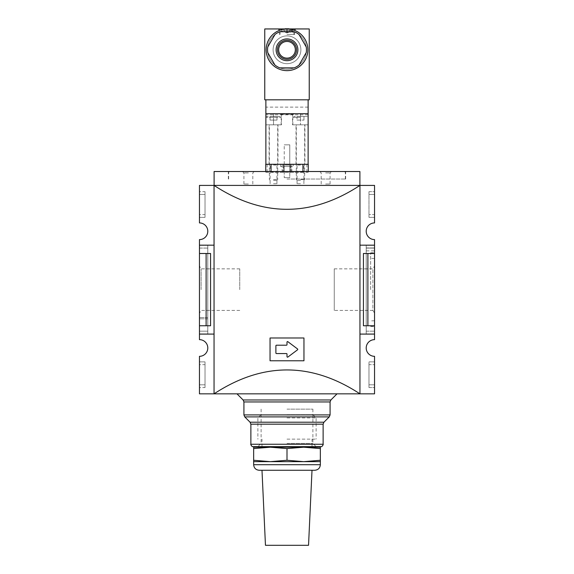 <?xml version="1.0" encoding="UTF-8"?>
<svg xmlns="http://www.w3.org/2000/svg" width="574" height="574" viewBox="0 0 574 574"><rect width="100%" height="100%" fill="white"/><g stroke="black" fill="none" stroke-linecap="round" stroke-linejoin="round"><path stroke-width="0.43" stroke-dasharray="2.87 2.15" d="M308.26 171.518L308.26 164.293L290.473 164.293L290.473 171.518L229.471 171.518L344.529 171.518L290.473 171.518L290.473 164.293L293.393 164.293L293.393 166.517L280.607 166.517L293.393 166.517L293.393 164.293L280.607 164.293L280.607 166.517L280.607 164.293L283.527 164.293L265.74 164.293L265.74 171.518M302.957 171.518L302.957 172.351L299.571 171.518L274.429 171.518L271.043 172.351L271.043 171.518M274.429 171.518L299.571 171.518M287 166.517L289.777 166.517L287 166.517M252.259 446.644L321.741 446.644M287 443.415L312.887 443.415L287 443.415M287 171.518L345.641 171.518L287 171.518M359.898 171.518L214.102 171.518L214.102 185.409L359.898 185.409L359.898 171.518M325.63 171.518L319.79 171.518L325.63 171.518M248.37 171.518L254.21 171.518L248.37 171.518M284.223 171.518L289.777 171.518L284.223 171.518L284.223 165.125L283.391 165.125L289.777 165.125L284.223 165.125L284.223 171.518M291.169 171.518L289.777 171.518L291.169 171.518L290.609 165.125L289.777 165.125L290.609 165.125L291.169 171.518M300.482 165.047L297.059 165.047L300.482 165.047M300.482 164.293L296.313 164.293L300.482 164.293M248.37 172.903L243.921 172.903L248.37 172.903M283.391 165.125L282.831 171.518L283.391 165.125M289.777 177.631L284.223 177.631L289.777 177.631L284.223 177.631L289.777 177.631L289.777 166.517L289.777 177.631M300.482 183.745L297.059 183.745L300.482 183.745M273.518 183.745L276.941 183.745L273.518 183.745M273.518 165.047L276.941 165.047L273.518 165.047M273.518 164.293L277.687 164.293L273.518 164.293M283.527 164.293L283.527 171.518L283.527 164.293M287 179.023L345.641 179.023L287 179.023M287 409.126L312.887 409.126L287 409.126M287 393.843L337.024 393.843L287 393.843M275.886 345.763L275.886 352.988A0.552 0.552 0 0 0 276.438 353.548L286.448 353.548A0.552 0.552 0 0 1 287 354.101L287 356.605A0.552 0.552 0 0 0 287.89 357.05L297.526 349.824A0.552 0.552 0 0 0 297.526 348.935L287.89 341.709A0.552 0.552 0 0 0 287 342.154L287 344.651A0.552 0.552 0 0 1 286.448 345.211L276.438 345.211A0.552 0.552 0 0 0 275.886 345.763L275.886 352.988A0.552 0.552 0 0 0 276.438 353.548L286.448 353.548A0.552 0.552 0 0 1 287 354.101L287 356.605A0.552 0.552 0 0 0 287.89 357.05L297.526 349.824A0.552 0.552 0 0 0 297.526 348.935L287.89 341.709A0.552 0.552 0 0 0 287 342.154L287 344.651A0.552 0.552 0 0 1 286.448 345.211L276.438 345.211A0.552 0.552 0 0 0 275.886 345.763L275.886 352.988A0.552 0.552 0 0 0 276.438 353.548L286.448 353.548A0.552 0.552 0 0 1 287 354.101L287 356.605A0.552 0.552 0 0 0 287.89 357.05L297.526 349.824A0.552 0.552 0 0 0 297.526 348.935L287.89 341.709A0.552 0.552 0 0 0 287 342.154L287 344.651A0.552 0.552 0 0 1 286.448 345.211L276.438 345.211A0.552 0.552 0 0 0 275.886 345.763M270.045 337.986L270.045 360.773L303.955 360.773L303.955 337.986L270.045 337.986L270.045 360.773L303.955 360.773L303.955 337.986L270.045 337.986L270.045 360.773L303.955 360.773L303.955 337.986L270.045 337.986M374.542 289.626L374.542 252.668L374.542 289.626M374.542 313.246L374.542 266.006L374.542 313.246L372.899 310.398L372.899 268.854L372.899 310.398L334.247 310.398L334.247 268.854L334.247 310.398M334.247 268.854L372.899 268.854L374.542 266.006M370.646 289.626L370.646 252.804L370.646 289.626M239.753 289.626L239.753 268.854L239.753 289.626M201.101 289.626L201.101 268.854L201.101 289.626M199.458 289.626L199.458 266.006L199.458 289.626M199.458 248.083L199.458 331.176L199.458 245.299L199.458 248.083L207.795 248.083L207.795 245.299L207.795 248.083L199.458 248.083M199.458 333.953L199.458 331.176L199.458 333.953L207.795 333.953L207.795 248.083L207.795 331.176L199.458 331.176L207.795 331.176L207.795 333.953L199.458 333.953M207.795 245.299L199.458 245.299L207.795 245.299M207.795 317.558L199.458 317.558L207.795 317.558M214.052 334.09L199.458 334.09L214.052 334.09L214.052 245.163L214.052 334.09L199.458 334.09L207.795 334.09L207.795 245.163L199.458 245.163L199.458 334.09L199.458 239.602A8.337 8.337 0 0 0 207.795 231.265A8.337 8.337 0 0 0 199.458 222.927L199.458 185.416L214.052 185.416L214.052 245.163L199.458 245.163L207.795 245.163L207.795 334.09L199.458 334.09L199.458 325.752L210.579 325.752L199.458 325.752L210.579 325.752L210.579 253.5L206.109 253.5L206.109 325.752M207.795 318.807L199.458 318.807L207.795 318.807M374.542 245.299L374.542 333.953L374.542 245.299L366.205 245.299L374.542 245.299M366.205 248.083L366.205 333.953L366.205 248.083L374.542 248.083L366.205 248.083L366.205 245.299L366.205 248.083L374.542 248.083M366.205 250.86L374.542 250.86M366.205 331.176L374.542 331.176L366.205 331.176M366.205 333.953L374.542 333.953L366.205 333.953M367.891 253.5L374.542 253.5L367.891 253.5L367.891 325.752L363.421 325.752L363.421 253.5L374.542 253.5L374.542 245.163L366.205 245.163L366.205 334.09L366.205 245.163L374.542 245.163L374.542 334.09L374.542 245.163L359.948 245.163L359.948 185.416L359.948 393.836L359.948 245.163L374.542 245.163L374.542 239.602A8.337 8.337 0 0 1 366.205 231.265A8.337 8.337 0 0 1 374.542 222.927L374.542 185.416L359.948 185.416L359.948 393.843C311.316 361.986 262.684 361.986 214.052 393.843L199.458 393.836L199.458 356.325A8.337 8.337 0 0 0 207.795 347.988A8.337 8.337 0 0 0 199.458 339.65L199.458 334.09M366.205 247.939L374.542 247.939L366.205 247.939M214.052 245.163L199.458 245.163L214.052 245.163L214.052 185.416L214.052 393.843L374.542 393.836L374.542 356.325A8.337 8.337 0 0 1 366.205 347.988A8.337 8.337 0 0 1 374.542 339.65L374.542 334.09L359.948 334.09L374.542 334.09L374.542 325.752L367.891 325.752M205.018 364.662L205.018 384.81L205.018 361.885L205.018 364.662L199.458 364.662L199.458 361.885L199.458 384.81L199.458 364.662L205.018 364.662M205.018 387.586L205.018 384.81L205.018 387.586L199.458 387.586L199.458 384.81L199.458 387.586L205.018 387.586M205.018 361.885L199.458 361.885L205.018 361.885M205.018 191.666L205.018 194.442L205.018 191.666L199.458 191.666L199.458 194.442L199.458 191.666L205.018 191.666M205.018 214.59L205.018 194.442L205.018 217.374L205.018 214.59L199.458 214.59L199.458 194.442L199.458 217.374L199.458 214.59L205.018 214.59M205.018 217.374L199.458 217.374L205.018 217.374M368.982 364.662L368.982 387.586L368.982 361.885L368.982 364.662L374.542 364.662L374.542 384.81L374.542 364.662L368.982 364.662M368.982 361.885L374.542 361.885L368.982 361.885M368.982 387.586L374.542 387.586L374.542 384.81L374.542 387.586L368.982 387.586M368.982 191.666L368.982 217.374L368.982 191.666L374.542 191.666L374.542 194.442L374.542 191.666L368.982 191.666M374.542 214.59L374.542 194.442L374.542 217.374L374.542 214.59L368.982 214.59L374.542 214.59M368.982 217.374L374.542 217.374L368.982 217.374M374.542 253.5L374.542 325.752M206.109 253.5L199.458 253.5L210.579 253.5L199.458 253.5L199.458 325.752M199.458 253.5L199.458 245.163M374.542 245.163L359.948 245.163M374.542 334.09L359.948 334.09M359.898 185.409L214.102 185.409M214.052 185.409L359.948 185.409C311.316 217.266 262.684 217.266 214.052 185.409M248.37 184.024L243.921 184.024L248.37 184.024M325.63 172.903L330.079 172.903L325.63 172.903M325.63 184.024L330.079 184.024L325.63 184.024M270.045 120.102L270.045 116.493L273.518 116.493L270.045 116.493L270.045 120.102L273.518 120.102L273.518 116.493L280.327 116.493L266.716 116.493L273.518 116.493L273.518 120.102L276.998 120.102L270.045 120.102M297.002 120.102L303.955 120.102L297.002 120.102L297.002 116.493L307.284 116.493L293.673 116.493L300.482 116.493L297.002 116.493L297.002 120.102M284.589 28.951A11.1 11.1 0 0 0 283.649 29.202L284.761 31.427A2.504 2.504 0 0 0 286.455 32.754L286.455 29.202A10.978 9.83 0 0 1 287.545 29.202L287.545 32.754L287.545 31.427L287.545 32.754L286.455 32.754L286.455 31.427L286.455 32.754A2.504 2.504 0 0 0 287.545 32.754L286.455 32.754A2.504 2.504 0 0 0 287.545 32.754L287 32.811L287.545 32.754A2.504 2.504 0 0 0 289.239 31.427L290.351 29.202A11.1 11.1 0 0 0 287.545 28.7L287.545 32.754A2.504 2.504 0 0 0 289.239 31.427L290.351 29.202A11.1 11.1 0 0 0 289.411 28.951M293.809 114.269L280.191 114.269L293.809 114.269L293.809 113.709L280.191 113.709L293.809 113.709M276.998 120.102L276.998 116.493L276.998 120.102M287 28.951A20.843 20.843 0 0 1 307.843 49.795A20.843 20.843 0 0 1 287 70.638A20.843 20.843 0 0 1 266.157 49.795A20.843 20.843 0 0 1 287 28.951L296.033 28.951L287 28.951M266.157 49.795A20.843 20.843 0 0 1 297.418 31.742A20.843 20.843 0 0 1 297.418 67.847A20.843 20.843 0 0 1 266.157 49.795A20.843 20.843 0 0 1 297.418 31.742A20.843 20.843 0 0 1 297.418 67.847A20.843 20.843 0 0 1 266.157 49.795A20.843 20.843 0 0 1 297.418 31.742A20.843 20.843 0 0 1 297.418 67.847A20.843 20.843 0 0 1 266.157 49.795A20.843 20.843 0 0 1 297.418 31.742A20.843 20.843 0 0 1 297.418 67.847A20.843 20.843 0 0 1 266.157 49.795M273.102 49.795A13.898 13.898 0 0 1 293.945 37.762A13.898 13.898 0 0 1 293.945 61.827A13.898 13.898 0 0 1 273.102 49.795A13.898 13.898 0 0 1 293.945 37.762A13.898 13.898 0 0 1 293.945 61.827A13.898 13.898 0 0 1 273.102 49.795M274.968 34.512L267.749 47.018A19.451 19.451 0 0 0 267.749 52.571L274.968 65.077A19.451 19.451 0 0 0 279.782 67.861L294.218 67.861A19.451 19.451 0 0 0 299.032 65.077L306.251 52.571A19.451 19.451 0 0 0 306.251 47.018L299.032 34.512A19.451 19.451 0 0 0 294.218 31.728L279.782 31.728A19.451 19.451 0 0 0 274.968 34.512M278.663 49.795A8.337 8.337 0 0 1 291.169 42.576A8.337 8.337 0 0 1 291.169 57.013A8.337 8.337 0 0 1 278.663 49.795M289.777 144.835L284.223 144.835L289.777 144.835L284.223 144.835L289.777 144.835L284.223 144.835L289.777 144.835L289.777 164.293L284.223 164.293L289.777 164.293L289.777 144.835L289.777 164.293L284.223 164.293L289.777 164.293M277.967 164.293L269.077 164.293L277.967 164.293L277.967 124.831L269.077 124.831L281.167 124.831L265.877 124.831L277.967 124.831M304.923 164.293L296.033 164.293L304.923 164.293L304.923 124.831L296.033 124.831L304.923 124.831M265.877 164.293L308.123 164.293L265.877 164.293L265.877 99.819L264.765 99.819L264.765 28.951L309.235 28.951L309.235 99.819L265.877 99.819M300.482 180.408L297.16 180.408L300.482 180.408M300.482 179.562L304.651 179.562L300.482 179.562M300.482 124.831L292.561 124.831L308.123 124.831L300.482 124.831L300.482 113.709L308.123 113.709L308.123 124.831L308.123 113.709L292.561 113.709L300.482 113.709L300.482 124.831M303.955 116.493L300.482 116.493L303.955 116.493L303.955 120.102L303.955 116.493M265.877 124.831L281.439 124.831L265.877 124.831L265.877 113.709L281.439 113.709L265.877 113.709L265.877 124.831L265.877 117.326L281.167 117.326L265.877 117.326L266.716 116.493M284.761 31.427A2.504 2.504 0 0 0 286.455 32.754L287 32.811L286.455 32.811L286.455 28.7A11.1 11.1 0 0 0 283.649 29.202L284.761 31.427M287.545 28.7L287.545 29.202A10.978 9.83 0 0 0 287 29.195A10.978 9.83 0 0 0 286.455 29.202L286.455 28.7M287 34.512L294.641 34.512L287 34.512M308.123 164.293L308.123 99.819M308.123 113.709L265.877 113.709M308.123 107.123L265.877 107.123M308.123 114.822L265.877 114.822M273.518 180.408L276.84 180.408L273.518 180.408M273.518 179.562L277.687 179.562L273.518 179.562M273.518 124.831L277.687 124.831L269.349 124.831L273.518 124.831L273.518 113.709L273.518 124.831M300.482 120.102L300.482 116.493L300.482 120.102M253.651 448.581L270.325 447.196L287 448.581L303.675 447.196L320.349 448.581L320.349 447.196L253.651 447.196L253.651 461.654L270.325 461.654L253.651 460.269M287 460.269L270.325 461.654L320.349 461.654L320.349 460.269L303.675 461.654L287 460.269L287 448.581M320.349 460.269L320.349 448.581M287 414.686L312.887 414.686L287 414.686M259.211 470.264L314.789 470.264M265.461 545.3L308.539 545.3M287 417.915L316.116 417.915L287 417.915M287 439.139L316.116 439.139L287 439.139M287 447.196L312.012 447.196L287 447.196M265.74 172.351L308.26 172.351M289.777 165.125L289.777 171.518L289.777 165.125M282.135 164.293L282.135 171.518M267.132 164.293L267.132 171.518M291.865 164.293L291.865 171.518M306.868 164.293L306.868 171.518M250.874 444.24L323.126 444.24M250.874 424.172L323.126 424.172M250.056 422.206L323.944 422.206M244.739 416.889L329.261 416.889M243.921 414.923L330.079 414.923M243.921 401.944L330.079 401.944M243.111 399.978L330.889 399.978M205.018 384.81L199.458 384.81L205.018 384.81M205.018 194.442L199.458 194.442L205.018 194.442M368.982 384.81L374.542 384.81L368.982 384.81M368.982 194.442L374.542 194.442L368.982 194.442M302.957 172.351L271.043 172.351M287.545 31.427L286.455 31.427L287.545 31.427M267.549 49.795A19.451 19.451 0 0 1 296.729 32.948A19.451 19.451 0 0 1 296.729 66.641A19.451 19.451 0 0 1 267.549 49.795A19.451 19.451 0 0 1 296.729 32.948A19.451 19.451 0 0 1 296.729 66.641A19.451 19.451 0 0 1 267.549 49.795M300.482 117.326L292.833 117.326L300.482 117.326M287 32.13L293.866 32.13L287 32.13M287 30.307L292.805 30.307L287 30.307M287 30.343L294.641 30.343L287 30.343M253.651 464.71L320.349 464.71M261.113 409.126L261.113 443.415L257.884 446.644M312.887 409.126L312.887 443.415L316.116 446.644M228.639 179.023L228.639 172.351L229.471 171.518M345.361 179.023L345.361 172.351L344.529 171.518M303.897 183.745L303.897 165.047L304.651 164.293M297.059 183.745L297.059 165.047L296.313 164.293M252.818 184.024L252.818 172.903L254.21 171.518M243.921 184.024L243.921 172.903L242.537 171.518M284.223 166.517L284.223 177.631L284.223 166.517M276.941 183.745L276.941 165.047L277.687 164.293M270.103 183.745L270.103 165.047L269.349 164.293M370.646 326.448L374.542 326.584M370.646 252.804L374.542 252.668M374.542 258.501L370.646 258.365M374.542 320.758L370.646 320.895M239.753 268.854L201.101 268.854L199.458 266.006M239.753 310.398L201.101 310.398L199.458 313.246M345.641 179.023L345.641 171.518M228.359 179.023L228.359 171.518M330.079 184.024L330.079 172.903L331.463 171.518M321.182 184.024L321.182 172.903L319.79 171.518M280.191 113.709L280.191 114.269M284.223 164.293L284.223 144.835M281.167 124.831L281.167 117.326L280.327 116.493M303.797 180.408L304.651 179.562L304.651 124.831M297.16 180.408L296.313 179.562L296.313 124.831M308.123 124.831L308.123 117.326L307.284 116.493M292.833 124.831L292.833 117.326L293.673 116.493M269.077 164.293L269.077 124.831M296.033 164.293L296.033 124.831M281.439 113.709L281.439 124.831M292.561 113.709L292.561 124.831M283.649 29.195A11.114 11.114 0 0 0 281.195 30.307L280.134 32.13L280.055 34.512M290.351 29.195A11.114 11.114 0 0 1 292.805 30.307L293.866 32.13L293.945 34.512M294.641 34.512L294.641 30.343M279.359 34.512L279.359 30.343M286.455 32.811L287.545 32.811M276.84 180.408L277.687 179.562L277.687 124.831M270.203 180.408L269.349 179.562L269.349 124.831M261.113 414.686L257.884 417.915L257.884 439.139M312.887 414.686L316.116 417.915L316.116 439.139M312.012 446.644L312.012 439.139M261.988 446.644L261.988 439.139"/><path stroke-width="0.86" d="M265.74 171.518L265.74 164.293L308.26 164.293L308.26 171.518M302.957 164.293L302.957 171.518M271.043 164.293L271.043 171.518M359.898 185.409L359.898 171.518L214.102 171.518L214.102 185.409M250.874 444.24L323.126 444.24C323.463 444.412 323.004 445.216 321.741 446.644L252.259 446.644C250.996 445.216 250.537 444.412 250.874 444.24L250.874 424.172L250.056 422.206L244.739 416.889L329.261 416.889L323.944 422.206L250.056 422.206M276.438 345.211A0.552 0.552 0 0 0 275.886 345.763L275.886 352.988A0.552 0.552 0 0 0 276.438 353.548L286.448 353.548A0.552 0.552 0 0 1 287 354.101L287 356.605A0.552 0.552 0 0 0 287.89 357.05L297.526 349.824A0.552 0.552 0 0 0 297.526 348.935L287.89 341.709A0.552 0.552 0 0 0 287 342.154L287 344.651A0.552 0.552 0 0 1 286.448 345.211L276.438 345.211M303.955 337.986L270.045 337.986L270.045 360.773L303.955 360.773L303.955 337.986M214.052 334.09L199.458 334.09L199.458 339.65A8.337 8.337 0 0 1 207.795 347.988A8.337 8.337 0 0 1 199.458 356.325L199.458 393.836L214.052 393.836C262.684 361.986 311.316 361.986 359.948 393.843L214.052 393.843L214.052 185.409L199.458 185.416L199.458 222.927A8.337 8.337 0 0 1 207.795 231.265A8.337 8.337 0 0 1 199.458 239.602L199.458 253.5L210.579 253.5L210.579 325.752L206.109 325.752L206.109 253.5M359.948 245.163L374.542 245.163L374.542 239.602A8.337 8.337 0 0 1 366.205 231.265A8.337 8.337 0 0 1 374.542 222.927L374.542 185.416L359.948 185.416L359.948 393.843L374.542 393.836L374.542 356.325A8.337 8.337 0 0 1 366.205 347.988A8.337 8.337 0 0 1 374.542 339.65L374.542 334.09L359.948 334.09M367.891 325.752L363.421 325.752L363.421 253.5L367.891 253.5L367.891 325.752L374.542 325.752L374.542 334.09M367.891 253.5L374.542 253.5L374.542 325.752M199.458 253.5L199.458 325.752L206.109 325.752M199.458 325.752L199.458 334.09M214.052 245.163L199.458 245.163M374.542 245.163L374.542 253.5M359.948 185.409L214.052 185.409C262.684 217.266 311.316 217.266 359.948 185.409M266.157 49.795A20.843 20.843 0 0 0 287 70.638A20.843 20.843 0 0 0 307.843 49.795A20.843 20.843 0 0 0 287 28.951A20.843 20.843 0 0 0 266.157 49.795M274.968 34.512L267.749 47.018A19.451 19.451 0 0 0 267.749 52.571L274.968 65.077A19.451 19.451 0 0 0 279.782 67.861L294.218 67.861A19.451 19.451 0 0 0 299.032 65.077L306.251 52.571A19.451 19.451 0 0 0 306.251 47.018L299.032 34.512A19.451 19.451 0 0 0 294.218 31.728L279.782 31.728A19.451 19.451 0 0 0 274.968 34.512M278.663 49.795A8.337 8.337 0 0 1 291.169 42.576A8.337 8.337 0 0 1 291.169 57.013A8.337 8.337 0 0 1 278.663 49.795M287.545 28.7L287.545 28.7A11.1 11.1 0 0 1 289.411 28.951M286.455 28.7L286.455 28.7A11.1 11.1 0 0 0 284.589 28.951M264.765 28.951L309.235 28.951L309.235 99.819L264.765 99.819L264.765 28.951M308.123 99.819L308.123 164.293M265.877 99.819L265.877 164.293M308.123 113.709L265.877 113.709M287 448.581L270.325 447.196L253.651 448.581L253.651 460.269L270.325 461.654L287 460.269L287 448.581L303.675 447.196L253.651 447.196L253.651 448.581M320.349 447.196L320.349 448.581L303.675 447.196L320.349 447.196M320.349 464.71C320.019 468.083 318.168 469.934 314.789 470.264L259.211 470.264C255.832 469.934 253.981 468.083 253.651 464.71L320.349 464.71L320.349 448.581M287 460.269L303.675 461.654L320.349 460.269M312.012 470.264L308.539 545.3L265.461 545.3L261.988 470.264M320.349 461.654L253.651 461.654L253.651 460.269M323.126 444.24L323.126 424.172L250.874 424.172M329.261 416.889L330.079 414.923L243.921 414.923L244.739 416.889M330.079 414.923L330.079 401.944L243.921 401.944L243.111 399.978L236.976 393.843M330.079 401.944L330.889 399.978L243.111 399.978M277.479 49.795A9.521 9.521 0 0 1 291.764 41.543A9.521 9.521 0 0 1 291.764 58.046A9.521 9.521 0 0 1 277.479 49.795M276.108 49.795A10.892 10.892 0 0 1 292.446 40.359A10.892 10.892 0 0 1 292.446 59.23A10.892 10.892 0 0 1 276.108 49.795M323.126 424.172L323.944 422.206M243.921 414.923L243.921 401.944M330.889 399.978L337.024 393.843M294.641 30.343C294.376 29.984 294.835 29.518 296.033 28.951M279.359 30.343C279.624 29.984 279.165 29.518 277.967 28.951M253.651 464.71L253.651 461.654M312.012 447.196L312.012 446.644M261.988 447.196L261.988 446.644"/></g></svg>
